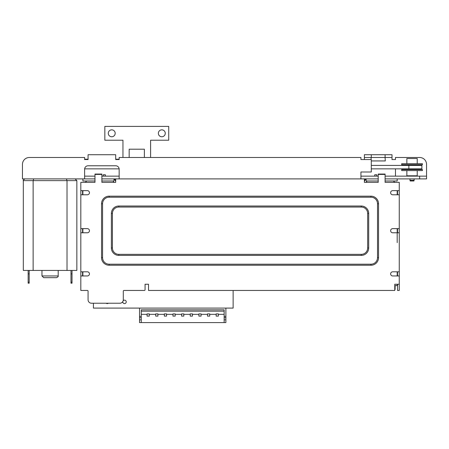 <?xml version="1.0" encoding="UTF-8"?>
<svg xmlns="http://www.w3.org/2000/svg" width="449" height="449" viewBox="0 0 449 449"><rect width="100%" height="100%" fill="white"/><g stroke="black" fill="none" stroke-linecap="round" stroke-linejoin="round"><path stroke-width="0.67" d="M108.304 303.238A1.729 1.729 0 0 1 106.183 303.238M123.144 300.819A1.729 1.729 0 0 1 126.236 301.874A1.729 1.729 0 0 1 124.351 303.597A1.729 1.729 0 0 1 122.813 301.554M233.132 290.458L233.132 308.093L225.881 308.093L225.881 322.601L141.261 322.601L141.261 309.821L224.152 309.821L224.152 319.834L225.881 319.834M141.261 322.601L139.538 322.601L139.538 308.093L93.426 308.093L93.426 303.238M395.12 285.626L395.12 289.425L394.772 289.425M85.31 182.356L86.691 180.975M414.118 178.898L414.118 180.279L409.971 180.279L409.971 178.898M414.118 180.279L413.944 180.975L410.145 180.975L409.971 180.279M417.222 163.705L417.222 158.525L406.861 158.525L406.861 163.705M414.461 175.789L414.461 176.137M393.391 180.975L394.772 182.356M385.102 180.975L397.191 180.975L397.191 178.898L426.55 178.898L426.55 176.137L385.102 176.137M397.191 190.645L392.701 190.645A2.071 2.071 90 0 0 390.63 192.716A2.071 2.071 90 0 0 392.701 194.787L397.191 194.787L397.191 190.645L399.262 190.645L399.262 182.356L385.102 182.356L385.102 174.408L378.198 174.408L378.198 182.356L364.38 182.356L364.38 178.898L366.109 178.898L366.109 180.975L378.198 180.975M101.889 180.975L113.979 180.975L113.979 178.898L115.702 178.898L115.702 182.356L101.889 182.356L101.889 174.066L94.98 174.066L94.98 182.356L80.82 182.356L80.82 190.645L87.381 190.645A2.071 2.071 0 0 1 89.452 192.716A2.071 2.071 0 0 1 87.381 194.787L82.891 194.787L82.891 190.645M82.891 178.898L82.891 180.975L94.98 180.975M22.45 176.137L22.45 164.396L22.45 178.898L94.98 178.898M101.889 176.137L119.159 176.137L119.159 169.228L119.159 178.898L360.929 178.898L360.929 171.995L360.929 176.137L378.198 176.137M94.98 176.137L84.62 176.137M371.289 160.938L385.276 160.938L385.102 157.487L392.011 157.487L392.011 154.725L364.38 154.725L364.38 157.487L385.102 157.487L385.102 154.725M360.929 171.995L371.289 171.995L371.289 159.558L360.929 159.558L360.929 157.487L119.159 157.487L119.159 159.558L115.702 159.558L115.702 154.725L88.071 154.725L88.071 159.558L84.62 159.558L84.62 157.487L29.359 157.487A6.909 6.909 90 0 0 22.45 164.396M392.011 157.487L392.011 159.558L395.468 159.558L395.468 157.487L419.641 157.487A6.909 6.909 -90 0 1 426.55 164.396L426.55 176.137M360.929 159.558L364.38 159.558L364.38 157.487M84.62 159.215L88.071 159.215M115.702 159.215L119.159 159.215M395.468 176.137L395.468 168.863M84.62 178.898L84.62 169.228A3.452 3.452 -90 0 1 88.071 165.776L115.702 165.776A3.452 3.452 -90 0 1 119.159 169.228M364.38 178.898L360.929 178.898M105.341 176.137L105.341 174.756L103.27 174.756L103.27 176.137M101.889 178.898L113.979 178.898L115.702 180.279M364.38 181.143L366.109 178.898L378.198 178.898M385.102 178.898L397.191 178.898M87.381 275.955L82.891 275.955L82.891 271.808L87.381 271.808A2.071 2.071 0 0 1 89.452 273.879A2.071 2.071 0 0 1 87.381 275.955M87.381 232.778L82.891 232.778L82.891 228.636L87.381 228.636A2.071 2.071 0 0 1 89.452 230.707A2.071 2.071 0 0 1 87.381 232.778M392.701 232.778L397.191 232.778L397.191 228.636L392.701 228.636A2.071 2.071 90 0 0 390.63 230.707A2.071 2.071 90 0 0 392.701 232.778A2.071 2.071 0 0 1 390.63 230.707A2.071 2.071 0 0 1 392.701 228.636M397.191 271.808L392.701 271.808A2.071 2.071 90 0 0 390.63 273.879A2.071 2.071 90 0 0 392.701 275.955L397.191 275.955L397.191 271.808L399.262 271.808L399.262 275.955L397.191 275.955M397.191 284.245L397.191 285.626L394.772 285.626M385.102 174.408L385.102 174.066L378.198 174.066L378.198 174.408M392.701 194.787A2.071 2.071 0 0 1 390.63 192.716A2.071 2.071 0 0 1 392.701 190.645M392.701 275.955A2.071 2.071 0 0 1 390.63 273.879A2.071 2.071 0 0 1 392.701 271.808M397.191 228.81L397.191 242.623M367.13 180.975L366.064 182.356M366.109 178.898L364.38 180.279M112.957 180.975L114.018 182.356M115.702 181.143L113.979 178.898M374.741 176.137L374.741 174.756L376.812 174.756L376.812 176.137M101.889 174.408L94.98 174.408M82.549 190.645L82.549 194.787M80.82 190.645L80.82 290.458L87.381 290.458A0.69 0.69 0 0 1 88.071 291.148L88.071 299.786A3.452 3.452 0 0 0 91.529 303.238L119.849 303.238A3.452 3.452 0 0 0 123.301 299.786L123.301 291.148A0.69 0.69 0 0 1 123.991 290.458L144.37 290.458A0.69 0.69 0 0 0 145.061 289.768L145.061 284.245L148.518 284.245L148.518 290.458L394.772 290.458L394.772 284.245L399.262 284.245L399.262 290.458L397.539 290.458L397.539 284.245M82.549 228.636L82.549 232.778M82.549 271.808L82.549 275.955M399.262 190.645L399.262 194.787L397.191 194.787M397.539 190.645L397.539 194.787M397.191 228.636L399.262 228.636L399.262 232.778L397.191 232.778M397.539 228.636L397.539 232.778M397.539 271.808L397.539 275.955M361.271 207.051L118.811 207.051A6.387 6.387 0 0 0 112.424 213.438L112.424 247.977A6.387 6.387 0 0 0 118.811 254.364L361.271 254.364A6.387 6.387 0 0 0 367.664 247.977L367.664 213.438A6.387 6.387 0 0 0 361.271 207.051L361.271 206.012L118.811 206.012A7.425 7.425 0 0 0 111.386 213.438L111.386 247.977A7.425 7.425 0 0 0 118.811 255.402L361.271 255.402A7.425 7.425 0 0 0 368.696 247.977L368.696 213.438A7.425 7.425 0 0 0 361.271 206.012M370.941 197.206A6.561 6.561 0 0 1 377.508 203.767L377.508 257.647A6.561 6.561 0 0 1 370.941 264.208L109.141 264.208A6.561 6.561 0 0 1 102.58 257.647L102.58 203.767A6.561 6.561 0 0 1 109.141 197.206L370.941 197.206L370.941 196.168A7.599 7.599 0 0 1 378.541 203.767L378.541 257.647A7.599 7.599 0 0 1 370.941 265.247L109.141 265.247A7.599 7.599 0 0 1 101.541 257.647L101.541 203.767A7.599 7.599 0 0 1 109.141 196.168L370.941 196.168M82.891 275.955L80.82 275.955M399.262 284.245L399.262 275.955M399.262 271.808L399.262 232.778M399.262 228.636L399.262 194.787M119.159 178.898L115.702 178.898M82.891 194.787L80.82 194.787M80.82 228.636L82.891 228.636M82.891 232.778L80.82 232.778M80.82 271.808L82.891 271.808M406.861 170.609L406.861 175.789L417.222 175.789L417.222 170.609M401.681 170.609L422.408 170.609L422.408 169.576L401.681 169.576L401.681 170.609M401.681 169.576L405.138 169.228L422.408 169.576M405.138 169.228L405.138 168.863M405.138 165.412L405.138 165.086L418.951 165.086L422.408 164.738L422.408 163.705L401.681 163.705L401.681 164.738L422.408 164.738M405.138 165.086L401.681 164.738M150.589 157.487L150.589 140.217L168.723 140.217L168.723 126.399L104.825 126.399L104.825 140.217L122.959 140.217L122.959 157.487M115.185 133.308A3.452 3.452 0 0 1 110.005 136.3A3.452 3.452 0 0 1 110.005 130.317A3.452 3.452 0 0 1 115.185 133.308M165.266 133.308A3.452 3.452 0 0 1 160.085 136.3A3.452 3.452 0 0 1 160.085 130.317A3.452 3.452 0 0 1 165.266 133.308M129.172 157.487L129.172 149.197L144.37 149.197L144.37 157.487M371.289 168.863L421.875 168.863L421.875 165.412L371.289 165.412M84.637 168.863L119.137 168.863M139.538 316.382L141.261 316.382M139.538 317.735L141.261 317.735M224.152 317.735L225.881 317.735M224.152 319.834L224.152 322.601M139.538 319.834L141.261 319.834M224.152 316.382L225.881 316.382M139.538 308.093L225.881 308.093M218.354 314.351L224.152 314.351M224.152 311.157L141.261 311.157M141.261 314.351L147.064 314.351M149.276 314.351L155.702 314.351M157.908 314.351L164.334 314.351M166.545 314.351L172.966 314.351M175.177 314.351L181.604 314.351M183.815 314.351L190.236 314.351M192.447 314.351L198.873 314.351M201.085 314.351L207.505 314.351M209.717 314.351L216.143 314.351M183.815 313.896L183.815 316.107L181.604 316.107L181.604 313.896L183.815 313.896M192.447 313.896L192.447 316.107L190.236 316.107L190.236 313.896L192.447 313.896M149.276 313.896L149.276 316.107L147.064 316.107L147.064 313.896L149.276 313.896M201.085 316.107L198.873 316.107L198.873 313.896L201.085 313.896L201.085 316.107M175.177 316.107L172.966 316.107L172.966 313.896L175.177 313.896L175.177 316.107M157.908 313.896L157.908 316.107L155.702 316.107L155.702 313.896L157.908 313.896M166.545 313.896L166.545 316.107L164.334 316.107L164.334 313.896L166.545 313.896M209.717 313.896L209.717 316.107L207.505 316.107L207.505 313.896L209.717 313.896M218.354 313.896L218.354 316.107L216.143 316.107L216.143 313.896L218.354 313.896M33.765 178.898L33.136 180.627L23.314 180.627L23.314 270.427L76.846 270.427L76.846 180.627L75.123 178.898M67.024 270.427L67.024 180.627L33.136 180.627L33.136 270.427M76.846 180.627L67.024 180.627L66.396 178.898M72.014 270.427L72.014 283.207L70.976 283.207L70.976 270.427M72.014 282.168L70.976 282.168M72.014 273.879L70.976 273.879M28.147 270.427L28.147 283.207L29.185 283.207L29.185 270.427M28.147 282.168L29.185 282.168M28.147 273.879L29.185 273.879M43.693 277.678L56.473 277.678L43.693 277.678L41.965 275.955L41.965 270.427M371.289 157.487L371.289 154.725M419.641 176.137L419.641 178.898M118.811 206.012L118.811 207.051M367.664 213.438L368.696 213.438M367.664 247.977L368.696 247.977M361.271 254.364L361.271 255.402M118.811 254.364L118.811 255.402M112.424 247.977L111.386 247.977M112.424 213.438L111.386 213.438M377.508 203.767L378.541 203.767M377.508 257.647L378.541 257.647M370.941 264.208L370.941 265.247M109.141 264.208L109.141 265.247M102.58 257.647L101.541 257.647M102.58 203.767L101.541 203.767M109.141 197.206L109.141 196.168M408.854 165.412L408.854 168.863M58.196 270.427L58.196 275.955L41.965 275.955M409.628 175.789L409.628 176.137M371.115 157.487L371.115 159.558M418.951 169.228L418.951 168.863M418.951 165.412L418.951 165.086M23.314 180.627C22.95 180.24 23.522 179.667 25.043 178.898M58.196 275.955C58.538 276.388 57.96 276.966 56.473 277.678"/></g></svg>
